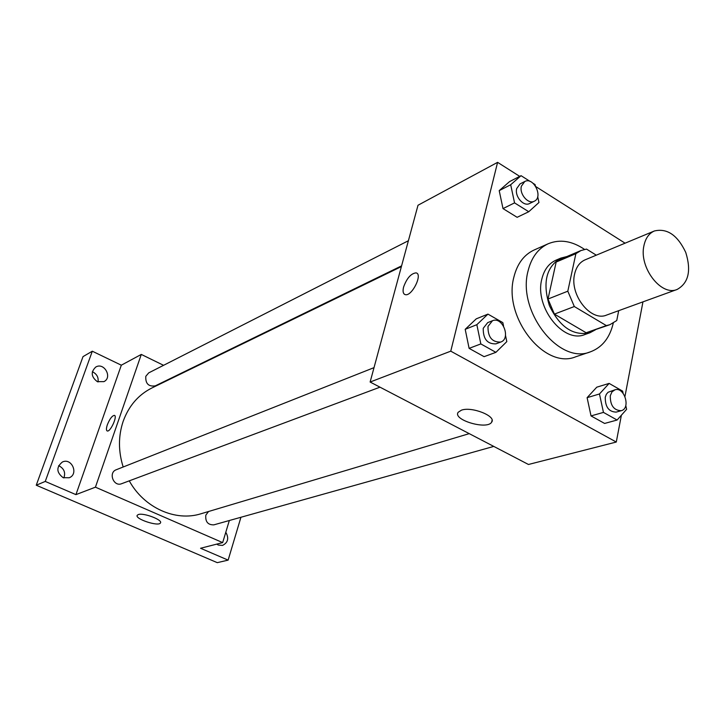 <?xml version="1.0" encoding="UTF-8"?>
<svg xmlns="http://www.w3.org/2000/svg" width="725" height="725" viewBox="0 0 725 725"><rect width="100%" height="100%" fill="white"/><g stroke="black" fill="none" stroke-linecap="round" stroke-linejoin="round"><path stroke-width="1.09" d="M643.927 245.703C645.495 238.28 648.975 233.377 654.376 230.976C667.118 227.994 677.576 235.145 685.75 252.427C691.423 270.679 688.56 283.013 677.159 289.438C661.209 296.607 638.779 267.38 643.927 245.703M677.159 289.438L606.607 315.067C590.83 322.081 569.27 294.658 574.626 273.987C576.266 266.918 579.755 262.205 585.093 259.84L654.376 230.976M609.852 324.709L586.153 332.757L554.398 314.115L574.318 306.53L606.354 325.597L609.852 324.709L616.748 320.541L618.697 310.672M596.294 255.173L586.498 249.083L580.952 250.551L575.886 253.668L567.811 291.187L574.318 306.53M575.886 253.668L556.166 262.051L547.991 299.035L567.811 291.187M556.166 262.051L561.222 258.952L580.952 250.551M554.398 314.115L547.991 299.035M566.841 256.559L560.833 258.1C546.224 266.854 542.409 282.678 549.378 305.56C559.727 327.129 573.239 336.192 589.923 332.757L595.388 329.83M589.923 332.757L584.966 334.506C563.425 343.895 534.298 307.01 541.811 279.152C544.103 269.727 548.834 263.402 556.002 260.166L560.833 258.1M586.153 332.757L606.354 325.597M613.268 323.114C609.798 337.859 602.167 347.438 590.386 351.843C559.138 365.074 516.943 311.288 528.063 270.933C531.389 257.52 538.122 248.458 548.263 243.727C559.927 239.005 572.016 240.899 584.549 249.409M590.386 351.843L575.704 356.8C544.557 369.949 502.751 316.907 513.925 276.977C517.269 263.71 523.994 254.72 534.098 250.016L548.263 243.727M623.119 393.322L622.639 391.128L609.136 383.407L596.766 387.186L587.105 397.672L591.029 415.914L604.614 423.445L617.111 420.029L626.618 409.317L625.793 405.538M519.707 176.365L497.595 162.346L450.76 351.163L616.286 442.042L621.388 415.208M624.959 396.439L642.957 301.863M625.077 243.183L535.857 186.615M530.192 181.477L521.058 175.677L509.548 181.613L499.208 190.63L503.005 208.592L517.133 217.31L528.761 211.727L538.956 202.502L537.696 196.665M503.558 326.078L502.842 322.634L487.952 314.115L476.271 318.837L465.196 329.322L469.111 348.362L484.092 356.664L495.9 352.341L506.811 341.611L505.497 335.349M616.286 442.042L528.471 464.48L370.122 382.03L418.008 205.248L497.595 162.346M370.122 382.03L450.76 351.163M461.417 410.178C471.739 406.254 496.734 416.241 491.632 422.195C487.155 430.197 452.309 419.857 458.2 412.262L461.417 410.178M404.623 294.404C402.991 293.299 402.656 290.834 403.608 287.009C406.807 278.228 410.939 273.515 415.987 272.872C423.164 273.742 411.918 296.661 405.293 294.649C403.109 293.942 402.547 291.396 403.608 287.009C406.816 278.228 410.948 273.524 415.996 272.872L415.987 272.872M123.177 467C118.266 451.312 118.247 436.124 123.132 421.424C128.751 405.928 138.366 394.763 151.969 387.938L401.396 266.583M469.247 433.641L200.988 513.762C175.622 521.846 144.121 507.908 129.267 480.847M374.009 367.647L116.263 469.737C108.034 472.582 113.608 487.091 121.628 483.702L379.991 387.168M401.587 265.867L155.295 385.854C148.543 386.833 145.381 383.652 145.797 376.32L148.716 372.877L408.402 240.727M493.77 446.41L213.857 524.855C207.894 524.982 205.211 521.737 205.828 515.131L208.546 511.506M180.978 373.819L180.489 373.583M163.578 365.318L141.293 354.425L95.428 487.173L222.666 542.608L229.336 520.514M45.258 481.427L36.25 485.224L83.022 356.618L92.311 351.208L45.258 481.427L75.935 494.631L95.428 487.173M141.293 354.425L121.32 365.192L92.311 351.208M36.25 485.224L217.264 562.654L228.13 560.126L240.936 517.26M222.666 542.608L200.562 548.263L228.13 560.126M138.294 514.569C143.432 512.493 163.098 519.961 160.433 522.961C158.63 526.885 134.415 518.855 137.243 515.267L138.294 514.569M121.32 365.192L75.935 494.631M107.128 430.94C106.149 430.251 106.222 428.203 107.345 424.778C109.693 418.941 112.031 415.806 114.342 415.371C117.849 415.724 110.436 432.145 107.282 430.985C106.14 430.469 106.158 428.403 107.336 424.778C109.702 418.941 112.031 415.806 114.342 415.371L114.496 415.425M225.792 532.232C229.127 538.258 228.031 542.653 222.521 545.418L218.307 545.046L216.748 544.122M97.322 381.658C91.133 376.855 90.616 371.979 95.782 367.031C104.119 361.956 112.747 377.417 103.947 381.631L97.322 381.658M63.12 477.666C56.378 472.401 56.142 467.181 62.395 462.006C71.757 457.457 78.962 474.177 69.192 477.766L63.12 477.666M63.836 477.938C65.667 472.818 64.208 468.867 59.459 466.084L58.58 465.758M98.02 381.948C98.654 377.634 97.032 374.363 93.153 372.133L92.338 371.798M487.952 314.115L476.851 324.682L480.829 343.922L495.9 352.341M500.703 342.064L495.918 343.858C487.3 344.148 483.077 338.956 483.24 328.289L487.726 322.607L492.483 320.731C502.588 316.163 511.261 338.675 500.703 342.064C492.067 342.354 487.834 337.143 487.988 326.431L492.483 320.731M476.271 318.837L465.196 329.322L476.851 324.682M465.196 329.322L469.111 348.362L480.829 343.922M469.111 348.362L484.092 356.664M609.136 383.407L599.466 393.974L603.454 412.398L617.111 420.029M621.243 410.694L616.178 412.108C608.801 411.863 605.158 406.906 605.257 397.246L606.299 394.346L608.076 392.261L614.936 389.814C624.361 386.47 631.022 408.465 621.243 410.694C613.848 410.441 610.196 405.465 610.287 395.759L611.954 391.899L614.936 389.814M596.766 387.186L587.105 397.672L599.466 393.974M587.105 397.672L591.029 415.914L603.454 412.398M591.029 415.914L604.614 423.445M535.376 185.863L535.104 184.594L533.183 183.371M521.058 175.677L510.69 184.739L514.551 202.882L528.761 211.727M534.289 201.224L529.576 203.517C523.595 206.951 514.451 196.339 516.717 188.527L520.079 183.887L524.755 181.513C533.528 176.492 543.56 197.263 534.289 201.224C528.298 204.667 519.136 194.001 521.393 186.162L524.755 181.513M509.548 181.613L499.208 190.63L510.69 184.739M499.208 190.63L503.005 208.592L514.551 202.882M503.005 208.592L517.133 217.31M492.094 420.201L491.632 422.195"/></g></svg>
